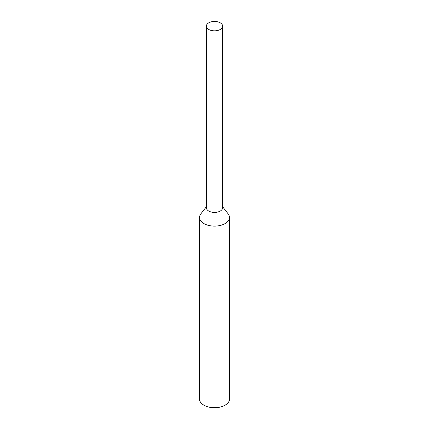 <?xml version="1.0" encoding="UTF-8"?>
<svg xmlns="http://www.w3.org/2000/svg" width="429" height="429" viewBox="0 0 429 429"><rect width="100%" height="100%" fill="white"/><g stroke="black" fill="none" stroke-linecap="round" stroke-linejoin="round"><path stroke-width="0.64" d="M208.757 29.456A8.124 4.687 0 0 0 217.61 30.47A8.124 4.687 0 0 0 222.624 26.137A8.124 4.687 0 0 0 214.5 21.45A8.124 4.687 0 0 0 206.376 26.137A8.124 4.687 0 0 0 208.757 29.456M206.376 206.74L200.815 213.926A14.994 8.655 0 0 0 199.506 217.46L199.506 399.061A14.994 8.655 0 0 0 203.898 405.18A14.994 8.655 0 0 0 220.238 407.057A14.994 8.655 0 0 0 229.494 399.061L229.494 217.46A14.994 8.655 0 0 0 228.185 213.926L222.624 206.74M199.506 217.46A14.994 8.655 0 0 0 203.898 223.579A14.994 8.655 0 0 0 220.238 225.456A14.994 8.655 0 0 0 229.494 217.46M206.376 26.137L206.376 207.738A8.124 4.687 0 0 0 208.757 211.057A8.124 4.687 0 0 0 217.61 212.071A8.124 4.687 0 0 0 222.624 207.738L222.624 26.137"/></g></svg>
